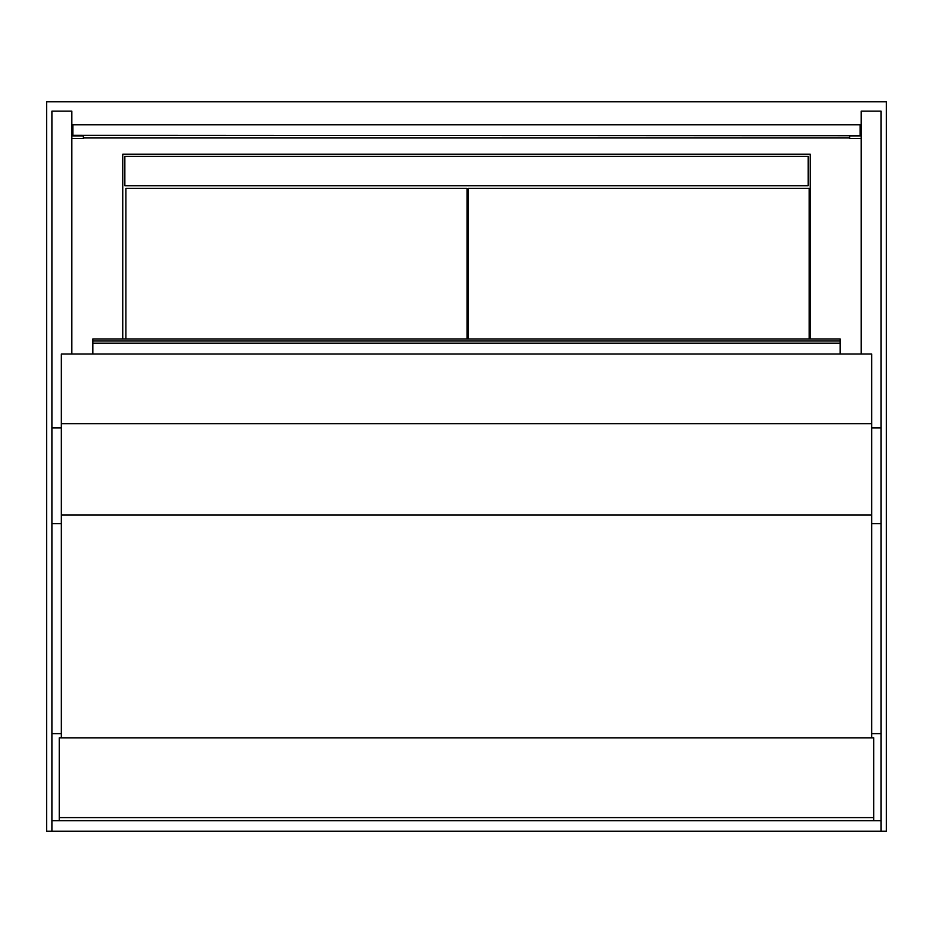 <?xml version="1.0" encoding="UTF-8"?>
<svg xmlns="http://www.w3.org/2000/svg" width="933" height="933" viewBox="0 0 933 933"><rect width="100%" height="100%" fill="white"/><g stroke="black" fill="none" stroke-linecap="round" stroke-linejoin="round"><path stroke-width="1.4" d="M61.345 733.63L51.898 733.63L51.898 831.245L886.35 831.245L886.35 101.755L46.65 101.755L46.65 831.245L51.898 831.245M861.159 354.027L861.159 111.167L881.102 111.167L881.102 820.748L873.755 820.748L873.755 737.828L59.245 737.828L59.245 820.748L51.898 820.748M122.748 338.936L122.748 154.237L810.252 154.237L810.252 338.936M59.245 820.748L873.755 820.748M124.847 156.336L124.847 185.725L808.153 185.725L808.153 156.336L124.847 156.336M51.898 733.63L51.898 111.167L71.841 111.167L71.841 354.027M51.898 427.955L61.345 427.955M881.102 427.955L871.655 427.955M881.102 733.63L871.655 733.63M849.613 137.967L83.387 137.967M849.613 135.717L849.613 138.457L861.159 138.457M849.613 135.903L861.159 135.903M861.159 125.407L860.109 125.407M83.387 135.717L83.387 138.457L71.841 138.457M83.387 135.903L71.841 135.903M71.841 125.407L72.891 125.407M860.109 135.308L860.109 124.824L72.891 124.824L72.891 135.308L860.109 135.717L72.891 135.308M871.655 354.027L61.345 354.027L61.345 423.722L871.655 423.722L871.655 354.027M61.345 423.734L61.345 737.828M871.655 737.828L871.655 423.722M92.834 354.027L92.834 338.936L840.166 338.936L840.166 341L92.834 341M840.166 354.027L840.166 343.157L92.834 343.157M840.166 343.157L840.166 341M467.025 338.936L467.025 188.349L125.897 188.349L125.897 338.936M809.203 338.936L809.203 188.349L468.074 188.349L468.074 338.936M881.102 831.245L881.102 820.748M873.755 817.6L59.245 817.6M51.898 523.705L61.345 523.705M881.102 523.705L871.655 523.705M871.655 515.016L61.345 515.016"/></g></svg>
